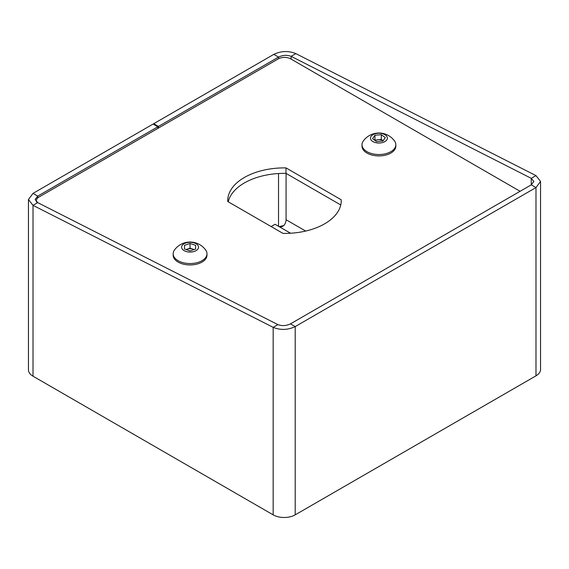 <?xml version="1.0" encoding="UTF-8"?>
<svg xmlns="http://www.w3.org/2000/svg" width="569" height="569" viewBox="0 0 569 569"><rect width="100%" height="100%" fill="white"/><g stroke="black" fill="none" stroke-linecap="round" stroke-linejoin="round"><path stroke-width="0.85" d="M286.072 173.396L286.072 219.741A6.679 3.855 120 0 1 284.5 224.712C282.658 226.896 280.56 227.358 278.205 226.099L290.567 233.233M278.205 226.099L275.055 224.278L271.129 226.554M158.445 128.061L158.445 126.425L278.518 57.099C282.715 55.086 286.911 54.83 291.108 56.331L531.268 178.339L531.268 184.847L533.871 181.433L531.268 178.339L535.984 175.615L540.55 181.433L535.984 187.571L295.204 326.585C287.857 330.07 280.51 330.319 273.17 327.353L273.17 514.853A15.576 8.997 0 0 0 295.204 514.853L535.984 375.839A15.576 8.997 0 0 0 540.55 369.473L540.55 181.433M535.984 375.839L535.984 187.571L531.268 184.847L290.482 323.861C286.285 325.873 282.089 326.122 277.892 324.629L273.17 327.353L33.016 205.345L28.45 199.527L33.016 193.389L153.089 124.063L157.812 126.787L157.812 128.423M28.45 199.527L28.45 369.843A15.576 8.997 0 0 0 33.016 376.201L33.016 205.345L37.732 202.621L277.892 324.629M37.732 202.621L35.129 199.527L37.732 196.113L157.812 126.787M33.016 376.201L273.17 514.853M283.654 225.729A8.905 5.142 0 0 0 279.628 226.647M158.445 126.425L153.722 123.701L153.722 124.426M153.722 123.701L273.796 54.368C281.143 50.89 288.49 50.634 295.83 53.607L291.108 56.331L291.108 59.098M535.984 175.615L295.83 53.607M193.944 249.592A5.562 3.215 -0 0 0 192.827 249.108A5.562 3.215 -0 0 0 187.265 249.13L190.032 248.191L194.114 249.535M173.161 253.788L173.161 255.175A16.914 9.765 -0 0 0 181.66 263.646A16.914 9.765 -0 0 0 198.624 263.596A16.914 9.765 -0 0 0 206.988 255.175L206.988 253.788A16.914 9.765 -0 0 0 205.694 250.04A19.254 19.254 0 0 0 174.455 250.04A16.914 9.765 -0 0 0 173.161 253.788A16.914 9.765 -0 0 0 175.48 258.724A16.914 9.765 -0 0 0 198.624 262.217A16.914 9.765 -0 0 0 206.988 253.788M182.777 249.642A8.457 4.886 -0 0 0 194.349 251.391A8.457 4.886 -0 0 0 197.372 244.706A8.457 4.886 -0 0 0 185.8 242.963A8.457 4.886 -0 0 0 182.777 249.642M184.491 245.339L190.032 243.468L195.622 245.303L195.658 249.009L190.117 250.886L184.527 249.051L184.491 245.339M195.622 249.023L195.622 245.303M190.032 248.191L190.032 243.468M186.035 249.542L187.265 249.13A5.562 3.215 -0 0 0 186.198 249.599M374.736 140.266L378.129 139.69A5.562 3.215 0 0 0 375.106 140.536M362.012 144.761L362.012 146.141A16.914 9.765 0 0 0 381.358 155.806A16.914 9.765 0 0 0 395.839 146.141L395.839 144.761A16.914 9.765 0 0 0 395.668 143.352A16.914 9.765 0 0 0 394.545 141.005A19.254 19.254 0 0 0 363.307 141.005A16.914 9.765 0 0 0 362.012 144.761A16.914 9.765 0 0 0 362.19 146.162A16.914 9.765 0 0 0 381.358 154.419A16.914 9.765 0 0 0 395.839 144.761M387.297 137.442A8.457 4.886 0 0 0 377.709 133.31A8.457 4.886 0 0 0 370.554 138.843A8.457 4.886 0 0 0 380.142 142.975A8.457 4.886 0 0 0 387.297 137.442M382.901 141.055L376.543 141.589L372.567 138.68L374.95 135.23L381.308 134.697L385.284 137.613L382.901 141.055M374.95 139.953L374.95 135.23M381.308 139.426L383.115 140.749A5.562 3.215 0 0 0 378.129 139.69L381.308 139.426L381.308 134.697M520.094 191.298L290.795 58.913A8.905 5.142 0 0 0 278.205 58.913L38.991 197.023A8.905 5.142 0 0 0 36.388 200.658A8.905 5.142 0 0 0 36.722 202.052M283.006 233.411A56.751 32.767 0 0 0 341.251 200.658A56.751 32.767 0 0 0 341.236 199.79L285.994 167.898A56.751 32.767 0 0 0 227.749 200.658A56.751 32.767 0 0 0 227.764 201.518L283.006 233.411M228.24 201.796A56.751 32.767 180 0 1 285.994 173.353L340.76 204.968M341.236 201.518L341.236 199.79M285.994 173.353L285.994 167.898M305.674 231.057L286.072 219.741M290.482 323.861L295.204 326.585L295.204 514.853M37.732 197.934L37.732 196.113L33.016 193.389M278.518 58.742L278.518 57.099L273.796 54.368M278.518 173.524L278.518 226.263M36.388 200.658L36.388 201.803"/></g></svg>
